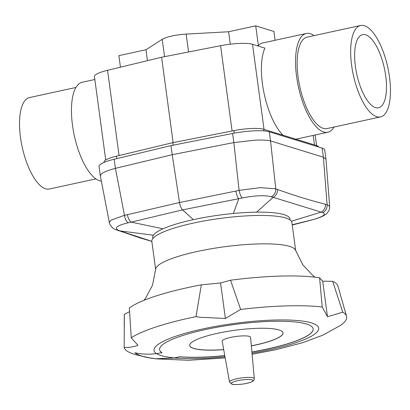 <?xml version="1.0" encoding="UTF-8"?>
<svg xmlns="http://www.w3.org/2000/svg" width="410" height="410" viewBox="0 0 410 410"><rect width="100%" height="100%" fill="white"/><g stroke="black" fill="none" stroke-linecap="round" stroke-linejoin="round"><path stroke-width="0.61" d="M355.419 66.538A37.433 14.114 77.7 0 0 378.527 107.779A37.433 14.114 77.7 0 0 385.713 75.87A37.433 14.114 77.7 0 0 362.604 34.63A37.433 14.114 77.7 0 0 355.419 66.538M360.615 25.487L307.09 37.136A46.791 17.645 77.7 0 0 298.111 77.024A46.791 17.645 77.7 0 0 326.995 128.576L380.521 116.927A46.791 17.645 77.7 0 0 389.5 77.039A46.791 17.645 77.7 0 0 360.615 25.487A46.791 17.645 77.7 0 0 351.631 65.374A46.791 17.645 77.7 0 0 380.521 116.927M75.973 87.453L29.479 97.575A46.791 17.645 77.7 0 0 20.5 137.463A46.791 17.645 77.7 0 0 49.384 189.015L95.879 178.893M94.843 79.514L82.205 82.261A50.532 19.055 77.7 0 0 72.508 125.342A50.532 19.055 77.7 0 0 101.352 181.143M119.074 155.559L107.548 70.31A26.204 5.043 172.3 0 0 95.72 74.687A26.204 5.043 172.3 0 0 94.443 76.567L105.724 160.008M264.03 129.375L252.524 44.295A26.204 5.043 172.3 0 0 239.255 43.439A26.204 5.043 172.3 0 0 220.57 45.705L232.096 130.974M252.524 44.295L264.896 48.108A50.532 19.055 77.7 0 0 262.467 83.988A50.532 19.055 77.7 0 0 283.084 135.244M314.121 35.603A50.532 19.055 77.7 0 0 306.296 33.482A50.532 19.055 77.7 0 0 296.594 76.557A50.532 19.055 77.7 0 0 327.795 132.235A50.532 19.055 77.7 0 0 334.027 127.044M306.296 33.482L262.672 42.978A50.532 19.055 77.7 0 0 258.382 45.53L257.301 45.766M173.128 142.603L161.586 57.246L220.57 45.705M107.548 70.31L161.586 57.246M258.382 45.53L255.717 25.85L273.895 31.452L275.089 40.272M255.717 25.85L228.616 31.754L230.297 44.188M228.616 31.754L186.155 34.102A18.716 3.603 172.3 0 0 162.206 39.314L145.986 49.743L147.462 60.659M145.986 49.743L118.879 55.642L120.443 67.194M322.152 148.097L323.387 157.199L325.986 159.259L324.73 149.983A29.945 5.766 172.3 0 0 322.152 148.097L269.308 131.82A29.945 5.766 172.3 0 0 254.051 130.846A29.945 5.766 172.3 0 0 232.593 133.465L170.996 145.611L114.205 159.239A29.945 5.766 172.3 0 0 100.542 164.261A29.945 5.766 172.3 0 0 99.051 166.434L100.306 175.711L101.803 173.589C104.299 171.851 108.834 170.104 115.415 168.346L114.205 159.239M325.986 159.259L329.65 206.404L327.077 204.621A7.488 6.832 101.7 0 1 322.752 212.626C326.698 214.215 323.352 216.577 312.712 219.719A7.488 3.367 74.5 0 0 312.835 219.693L309.709 220.518A7.488 3.408 -104.1 0 1 309.683 220.524L292.222 225.044M232.593 133.465L233.823 142.567L255.312 140.169C262.262 139.877 267.335 140.128 270.528 140.917L269.308 131.82M109.342 222.502L100.306 175.711M110.813 220.226L109.342 222.517C108.881 222.989 111.745 228.58 115.81 229.656A7.488 6.698 -67.6 0 0 118.075 230.112C114.072 227.832 117.419 225.397 128.115 222.814A7.488 3.464 -101.4 0 1 124.481 215.306L110.813 220.226M152.868 238.528L152.74 237.559A69.249 13.33 -7.7 0 1 153.412 235.212A69.249 13.33 -7.7 0 1 162.99 228.8A69.249 13.33 -7.7 0 1 193.341 219.652A69.249 13.33 -7.7 0 1 233.362 213.482A69.249 13.33 -7.7 0 1 256.65 212.154A69.249 13.33 -7.7 0 1 289.988 219.007L290.121 219.97M260.514 187.636L239.091 190.358A7.488 2.158 76.9 0 0 242.166 197.989C254.866 195.483 264.547 195.073 271.205 196.749A7.488 6.719 -67.8 0 0 275.781 188.815L260.514 187.636M151.833 241.326L119.894 230.891A7.488 6.755 109 0 1 118.203 230.569A7.488 6.755 109 0 1 118.182 230.558M153.412 235.212L119.894 230.891L118.075 230.112M193.341 219.652L182.624 209.884C181.148 208.382 180.113 205.933 179.518 202.525L127.464 214.671A7.488 3.439 77.2 0 0 131.169 222.107L182.624 209.884L238.769 198.681A7.488 2.188 -101.7 0 1 235.893 191.065L179.518 202.525L172.226 154.713L115.435 168.341M128.115 222.814L131.169 222.107L162.99 228.8M233.362 213.482L238.769 198.681L242.166 197.989M256.65 212.154L273.168 197.328L321.184 212.119A7.488 6.801 -74.7 0 0 325.407 204.221C309.514 200.208 293.539 195.283 277.478 189.456A7.488 6.765 108.9 0 1 273.168 197.328L271.205 196.749M291.402 221.246L321.184 212.119L322.752 212.626M312.712 219.719L292.186 224.757M233.823 142.567L172.226 154.713L170.996 145.611M325.407 204.221L327.077 204.621L323.398 157.199L270.538 140.917M104.155 162.355L104.114 162.042A24.333 4.684 -7.7 0 1 116.425 156.195L172.774 142.675L233.895 130.621A24.333 4.684 -7.7 0 1 263.727 129.283L316.592 145.565A24.333 4.684 -7.7 0 1 318.667 147.026M173.112 145.196L172.774 142.675M143.9 300.361L145.663 298.106L152.53 285.155L155.656 269.303A70.653 13.602 -7.7 0 1 211.391 248.747A70.653 13.602 -7.7 0 1 289.634 246.4A70.653 13.602 -7.7 0 1 295.605 250.382L302.836 264.839L312.907 275.51L315.188 277.201M155.646 269.544L151.838 241.387A70.653 13.602 -7.7 0 1 206.348 220.559A70.653 13.602 -7.7 0 1 285.796 218.002A70.653 13.602 -7.7 0 1 291.874 222.456L295.682 250.612M252.099 354.266L276.002 349.694L302.431 342.76L322.926 335.149L340.582 325.356A112.299 21.617 172.3 0 0 346.537 316.284A112.299 21.617 172.3 0 0 342.755 312.189L327.477 316.71L322.245 306.977A112.299 21.617 172.3 0 0 240.624 309.447L225.382 318.488L200.049 317.248L196.011 316.638A112.299 21.617 172.3 0 0 189.938 317.919A112.299 21.617 172.3 0 0 131.241 337.758L137.98 345.328C133.363 346.957 128.761 347.654 124.179 347.413A112.299 21.617 172.3 0 0 132.204 353.533L135.664 354.676L150.045 358.002A103.873 19.998 -7.7 0 1 141.88 356.157A103.873 19.998 -7.7 0 1 134.895 352.769C141.635 354.24 148.425 354.558 155.267 353.728L156.394 353.579A233.951 45.044 172.3 0 0 162.027 352.764L162.017 352.672A77.485 14.919 -7.7 0 1 159.582 349.643M196.011 316.638L201.32 284.863A107.84 20.761 172.3 0 0 187.57 287.641A107.84 20.761 172.3 0 0 129.334 307.987L131.241 337.758M224.772 355.598A77.485 14.919 -7.7 0 1 179.662 356.746A155.749 29.986 -7.7 0 1 174.527 357.925L156.031 358.765L149.973 357.894A103.873 19.998 -7.7 0 1 141.87 356.059A103.873 19.998 -7.7 0 1 135.034 352.8M162.027 352.764A77.485 14.919 -7.7 0 1 159.587 349.689A77.485 14.919 -7.7 0 1 219.37 326.842A77.485 14.919 -7.7 0 1 306.495 324.038A77.485 14.919 -7.7 0 1 313.163 328.922A77.485 14.919 -7.7 0 1 251.894 352.026M223.706 349.658A47.073 9.061 -7.7 0 1 193.766 348.49A47.073 9.061 -7.7 0 1 189.717 345.522A47.073 9.061 -7.7 0 1 226.033 331.644A47.073 9.061 -7.7 0 1 278.964 329.942A47.073 9.061 -7.7 0 1 283.008 332.91A47.073 9.061 -7.7 0 1 251.34 345.927M223.691 349.571A47.073 9.061 -7.7 0 1 193.751 348.397A47.073 9.061 -7.7 0 1 189.712 345.476M283.002 332.864A47.073 9.061 -7.7 0 1 251.33 345.835M224.793 355.69A77.485 14.919 -7.7 0 1 179.672 356.833A155.749 29.986 -7.7 0 1 174.537 358.012L156.015 358.858L188.292 360.282L225.187 357.904M313.158 328.876A77.485 14.919 -7.7 0 1 251.889 351.934M154.016 358.504L156.015 358.858M154.027 358.581A103.873 19.998 -7.7 0 1 150.045 358.002M225.382 318.488L220.575 282.951L230.563 280.225L240.624 309.447M201.32 284.863L220.575 282.951M327.477 316.71L322.67 281.173L332.679 281.291L342.755 312.189M322.245 306.977L319.59 277.806L322.67 281.173M124.179 347.413L124.353 314.342A107.84 20.761 172.3 0 0 124.302 314.962L124.215 325.883M346.537 316.284L337.958 286.072A107.84 20.761 172.3 0 0 332.679 281.291M319.59 277.806A107.84 20.761 172.3 0 0 230.563 280.225M124.353 314.342L129.56 311.651M229.523 382.002L222.179 341.156A14.319 2.757 -7.7 0 1 233.162 336.923A14.319 2.757 -7.7 0 1 249.321 336.395A14.319 2.757 -7.7 0 1 250.556 337.317L254.318 378.65A12.51 2.409 172.3 0 0 253.242 377.841A12.51 2.409 172.3 0 0 239.122 378.302A12.51 2.409 172.3 0 0 229.523 382.002L231.727 384.114C233.864 385.185 245.257 384.329 250.515 382.304C255.143 380.126 253.498 380.772 254.318 378.65M313.189 135.413L314.47 144.914M186.155 34.102L188.574 51.968M162.206 39.314L164.548 56.667M233.849 142.562L239.091 190.358L235.893 191.065M127.464 214.671L124.481 215.306L115.415 168.346M277.478 189.456L275.781 188.815L270.528 140.917M263.948 130.928L263.727 129.283M234.238 133.153L233.895 130.621M116.758 158.629L116.425 156.195M316.704 146.416L315.157 134.982M156.394 353.579A83.102 16 -7.7 0 1 209.587 327.529A83.102 16 -7.7 0 1 311.579 322.936A83.102 16 -7.7 0 1 251.996 353.118M174.527 357.925A83.102 16 -7.7 0 1 161.161 355.588A83.102 16 -7.7 0 1 156.497 353.563M224.987 356.772A83.102 16 -7.7 0 1 174.537 358.012M232.285 384.175A10.906 2.101 -7.7 0 1 237.738 380.67A10.906 2.101 -7.7 0 1 252.017 379.88A10.906 2.101 -7.7 0 1 246.564 383.386A10.906 2.101 -7.7 0 1 232.285 384.175M327.795 132.235L294.318 139.523M151.838 241.367L140.522 238.056L115.81 229.656M329.65 206.404L329.353 209.315C329.758 209.561 326.739 214.22 325.366 214.625C322.988 216.219 320.753 217.382 312.835 219.693"/></g></svg>
